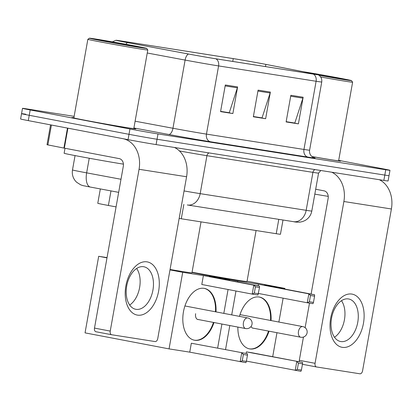 <?xml version="1.0" encoding="UTF-8"?>
<svg xmlns="http://www.w3.org/2000/svg" width="412" height="412" viewBox="0 0 412 412"><rect width="100%" height="100%" fill="white"/><g stroke="black" fill="none" stroke-linecap="round" stroke-linejoin="round"><path stroke-width="0.62" d="M116.071 206.901L108.387 205.47A20.291 0.319 -169.9 0 1 105.467 204.918A20.291 0.319 -169.9 0 1 97.778 203.291L100.337 188.928M282.993 220.018L280.454 234.263A20.291 0.319 -169.9 0 1 276.231 233.707L181.29 218.772A20.291 0.319 -169.9 0 1 179.158 218.432M25.776 114.222A20.291 0.319 10.1 0 0 21.548 113.666L20.6 118.996A20.291 0.319 10.1 0 0 28.289 120.618L128.055 139.647A20.291 0.319 10.1 0 0 156.091 144.586L383.855 180.415A20.291 0.319 10.1 0 0 388.083 180.966L389.031 175.641A20.291 0.319 10.1 0 1 384.803 175.085A20.291 0.319 10.1 0 0 389.031 175.641L389.979 170.316A20.291 0.319 10.1 0 0 382.29 168.688L338.69 160.371M74.134 116.354L26.723 108.892A20.291 0.319 10.1 0 0 22.495 108.341A20.291 0.319 10.1 0 0 30.189 109.963L129.95 128.992L129.002 134.317A20.291 0.319 10.1 0 0 157.044 139.256L384.803 175.085L157.044 139.256A20.291 0.319 10.1 0 1 129.002 134.317L29.237 115.293L129.002 134.317L128.055 139.647M21.548 113.666A20.291 0.319 10.1 0 0 29.237 115.293A20.291 0.319 10.1 0 1 21.548 113.666L22.495 108.341M84.166 120.124A32.471 0.51 10.1 0 0 117.811 126.17A32.471 0.51 10.1 0 0 135.795 128.91A32.471 0.51 10.1 0 0 133.828 128.379A32.471 0.51 10.1 0 1 135.795 128.91A32.471 0.51 10.1 0 1 117.811 126.17A32.471 0.51 10.1 0 1 84.166 120.124A32.471 0.51 10.1 0 1 71.863 117.523A32.471 0.51 10.1 0 0 84.166 120.124M311.879 156.529A32.471 0.51 10.1 0 0 340.616 161.133A32.471 0.51 10.1 0 0 338.649 160.598A32.471 0.51 10.1 0 1 340.616 161.133A32.471 0.51 10.1 0 1 311.879 156.529M124.702 42.091A21.645 0.34 -169.9 0 1 116.498 40.355A21.645 0.34 -169.9 0 1 121.01 40.948L233.249 58.607A21.645 0.34 -169.9 0 1 265.879 64.396L312.069 73.454A21.645 0.34 -169.9 0 1 317.554 74.665A21.645 0.34 -169.9 0 1 313.043 74.072L215.538 58.731A21.645 0.34 -169.9 0 1 188.742 54.054L127.818 42.678A21.645 0.34 -169.9 0 1 124.702 42.091M124.373 42.039A22.186 0.35 10.1 0 0 127.571 42.642L188.495 54.018A22.186 0.35 10.1 0 0 215.955 58.813L313.465 74.15A22.186 0.35 10.1 0 0 318.054 74.732A22.186 0.35 10.1 0 0 312.466 73.516L266.276 64.463A22.186 0.35 10.1 0 0 232.832 58.525L120.587 40.87A22.186 0.35 10.1 0 0 116.004 40.252A22.186 0.35 10.1 0 0 124.373 42.039M73.892 117.703A32.471 0.51 10.1 0 0 71.863 117.523A32.471 0.51 10.1 0 1 73.892 117.703M129.95 128.992A20.291 0.319 10.1 0 0 157.992 133.931L385.75 169.759A20.291 0.319 10.1 0 0 389.979 170.316M237.606 86.922L232.862 113.552L220.569 111.621L225.318 84.985L237.606 86.922A5.413 4.275 -81.1 0 1 237.379 87.833L225.153 85.907M303.15 97.232L298.401 123.863L286.113 121.931L290.857 95.296L303.15 97.232A5.413 4.275 -81.1 0 1 302.918 98.144L290.697 96.217M270.375 92.077L265.632 118.707L253.344 116.776L258.087 90.14L270.375 92.077A5.413 4.275 -81.1 0 1 270.148 92.988L257.922 91.062M228.681 112.636L220.595 111.487M294.225 122.946L286.139 121.797M261.45 117.791L253.37 116.642M265.632 118.707L261.429 117.909M253.39 116.524L262.037 117.884L270.148 92.988M298.401 123.863L294.204 123.064M286.16 121.679L294.807 123.039L302.918 98.144M232.862 113.552L228.66 112.754M220.616 111.369L229.268 112.728L237.379 87.833M137.51 315.123A27.058 16.583 -79.2 0 1 125.866 285.907A27.058 16.583 -79.2 0 1 146.996 261.852A27.058 16.583 -79.2 0 1 158.635 291.063A27.058 16.583 -79.2 0 1 137.51 315.123M143.623 266.713A21.645 13.266 100.8 0 0 126.757 285.748A21.645 13.266 100.8 0 0 135.769 309.288A21.645 13.266 100.8 0 0 136.032 309.33A21.645 13.266 100.8 0 0 152.898 290.295A21.645 13.266 100.8 0 0 143.881 266.76A21.645 13.266 100.8 0 0 143.623 266.713M111.611 334.729L95.939 331.742A3.384 2.07 -79.2 0 1 95.898 331.732A3.384 2.07 -79.2 0 1 94.487 328.091L123.306 166.283A6.762 5.346 -81.1 0 0 119.243 158.62L63.917 148.068L67.475 128.091L122.802 138.643A27.058 21.378 98.9 0 1 139.06 169.286L110.236 331.094A3.384 2.07 100.8 0 0 111.652 334.74A3.384 2.07 100.8 0 0 111.693 334.745L155.113 341.574A3.384 2.07 100.8 0 0 157.755 338.566L186.579 176.758L139.06 169.286M174.451 147.47A27.058 21.378 98.9 0 1 186.579 176.758M136.65 268.48A21.645 13.266 -79.2 0 1 129.677 305.024M63.917 148.068L47.014 144.73L50.552 124.867M135.677 46.082A29.087 0.458 10.1 0 0 105.74 40.695A29.087 0.458 10.1 0 0 89.43 38.203A29.087 0.458 10.1 0 0 100.446 40.541A29.087 0.458 10.1 0 0 130.789 45.995A29.087 0.458 10.1 0 0 146.698 48.405A29.087 0.458 10.1 0 0 135.677 46.082M89.43 38.203L87.859 39.3A30.442 0.479 10.1 0 0 87.854 39.305A30.442 0.479 10.1 0 0 99.39 41.741A30.442 0.479 10.1 0 0 130.934 47.416A30.442 0.479 10.1 0 0 147.795 49.981A30.442 0.479 10.1 0 0 147.79 49.97L146.698 48.405M87.854 39.305L73.861 117.878A30.442 0.479 10.1 0 0 85.392 120.314A30.442 0.479 10.1 0 0 116.936 125.99A30.442 0.479 10.1 0 0 133.797 128.554L147.795 49.981M65.008 148.279L64.123 153.243A33.82 0.53 10.1 0 0 76.941 155.952A33.82 0.53 10.1 0 0 123.415 164.141M104.545 41.185A22.32 0.35 10.1 0 0 127.519 45.315A22.32 0.35 10.1 0 0 140.034 47.231A22.32 0.35 10.1 0 0 131.577 45.438A22.32 0.35 10.1 0 0 108.294 41.252A22.32 0.35 10.1 0 0 96.089 39.403A22.32 0.35 10.1 0 0 104.545 41.185M170.063 269.474A37.204 0.582 10.1 0 0 191.951 272.832L201.025 221.877M213.983 322.524A26.383 16.166 -79.2 0 1 194.804 340.276A26.383 16.166 -79.2 0 1 194.49 340.224A26.383 16.166 -79.2 0 1 183.505 311.539A26.383 16.166 -79.2 0 1 204.058 288.338A26.383 16.166 -79.2 0 1 204.373 288.395A26.383 16.166 -79.2 0 1 215.991 311.889M242.256 360.757L243.374 354.495L241.741 352.837L240.15 361.757L242.256 360.757L246.355 361.401L245.887 362.663L189.747 352.147L169.059 348.892L85.047 332.87L98.689 256.295L107.043 257.608M189.747 352.147L191.333 343.222L247.473 353.738L247.468 355.144L243.374 354.495M217.639 348.047L221.913 324.038M223.814 313.383L228.068 289.502M229.69 280.397L229.808 279.727L209.121 276.473L259.524 286.088L253.792 285.181L255.425 286.845L259.519 287.488L259.524 286.088M203.384 275.571L201.798 284.491L252.201 294.106L253.792 285.181L203.384 275.571L182.696 272.317L169.059 348.892M192.002 272.517L229.808 279.727M182.696 272.317L169.991 269.891M106.991 257.876L98.689 256.295M247.473 353.738L191.333 343.222M246.355 361.401L247.468 355.144M259.519 287.488L257.938 295.007L252.201 294.106L254.307 293.102L258.406 293.746M255.425 286.845L254.307 293.102M213.457 322.426A26.383 16.166 -79.2 0 1 194.227 340.168M195.628 313.692A5.413 3.317 100.8 0 0 197.894 319.527A5.413 3.317 100.8 0 0 198.419 319.558M204.11 288.349A26.383 16.166 -79.2 0 1 215.471 311.791M192.059 272.219A37.204 0.582 10.1 0 0 247.004 281.494L256.079 230.54M239.449 316.364A26.383 16.166 -79.2 0 1 259.112 297.001A26.383 16.166 -79.2 0 1 259.431 297.057A26.383 16.166 -79.2 0 1 271.05 320.551M269.041 331.186A26.383 16.166 -79.2 0 1 249.863 348.938A26.383 16.166 -79.2 0 1 249.543 348.882A26.383 16.166 -79.2 0 1 237.863 327.077M297.315 369.42L298.427 363.157L296.794 361.499L295.208 370.419L297.315 369.42L301.409 370.064L300.94 371.32L246.407 361.113M246.108 353.475L246.391 351.884L252.123 352.785L302.532 362.4L302.526 363.801L298.427 363.157M272.692 356.71L276.972 332.695M278.867 322.04L283.121 298.164M284.743 289.054L284.862 288.385L264.174 285.135L314.583 294.745L308.846 293.844L310.478 295.507L314.577 296.151L314.583 294.745M237.59 281.901L237.755 280.974L258.442 284.228L258.159 285.825M235.968 291.011L231.714 314.886M229.814 325.542L225.539 349.556M247.061 281.175L284.862 288.385M237.755 280.974L192.049 272.26M302.532 362.4L246.391 351.884M301.409 370.064L302.526 363.801M258.442 284.228L308.846 293.844L307.259 302.769L309.366 301.764L313.46 302.408L312.991 303.67L307.259 302.769L258.458 293.457M314.577 296.151L313.46 302.408M310.478 295.507L309.366 301.764M268.516 331.083A26.383 16.166 -79.2 0 1 249.286 348.83M251.057 326.464A5.413 3.317 100.8 0 0 252.947 328.184A5.413 3.317 100.8 0 0 253.478 328.215M259.169 297.011A26.383 16.166 -79.2 0 1 270.524 320.448M342.331 347.342A27.058 16.583 -79.2 0 1 330.687 318.131A27.058 16.583 -79.2 0 1 351.817 294.07A27.058 16.583 -79.2 0 1 363.461 323.286A27.058 16.583 -79.2 0 1 342.331 347.342M348.444 298.937A21.645 13.266 100.8 0 0 331.578 317.971A21.645 13.266 100.8 0 0 340.595 341.507A21.645 13.266 100.8 0 0 340.853 341.553A21.645 13.266 100.8 0 0 357.719 322.519A21.645 13.266 100.8 0 0 348.701 298.983A21.645 13.266 100.8 0 0 348.444 298.937M331.753 172.216A27.058 21.378 98.9 0 1 343.881 201.504L315.062 363.312A3.384 2.07 100.8 0 0 316.473 366.958A3.384 2.07 100.8 0 0 316.514 366.963L359.939 373.797A3.384 2.07 100.8 0 0 362.575 370.79L391.4 208.982L343.881 201.504M379.272 179.694A27.058 21.378 98.9 0 1 391.4 208.982M341.471 300.698A21.645 13.266 -79.2 0 1 334.498 337.248M299.251 361.772A3.384 2.07 -79.2 0 1 299.308 360.309L303.448 337.057M305.122 327.679L309.494 303.119M311.106 294.08L328.127 198.502A6.762 5.346 -81.1 0 0 324.064 190.844L315.685 189.242M319.001 75.298A29.087 0.458 10.1 0 0 351.518 80.623A29.087 0.458 10.1 0 0 340.497 78.301A29.087 0.458 10.1 0 0 302.825 71.626M318.785 75.154A22.32 0.35 10.1 0 0 344.854 79.449A22.32 0.35 10.1 0 0 336.403 77.657A22.32 0.35 10.1 0 0 307.29 72.502M314.814 194.134A33.82 0.53 10.1 0 0 328.235 196.359M311.832 156.488A30.442 0.479 10.1 0 0 338.618 160.773L352.615 82.199A30.442 0.479 10.1 0 0 352.61 82.194A30.442 0.479 10.1 0 1 320.665 76.993M110.983 190.916L108.387 205.47M183.855 204.398L181.29 218.772M278.785 219.354L276.231 233.707M90.516 187.089A13.529 6.309 -79.4 0 1 90.403 187.074L88.405 186.698C81.633 185.297 84.362 186.049 80.747 184.875L76.611 182.243L75.303 180.847C72.79 177.624 71.853 173.988 72.491 169.95A27.058 0.427 10.1 0 0 82.745 172.118A27.058 0.427 10.1 0 0 86.644 172.855L89.244 158.239M156.091 144.586L157.992 133.931M28.289 120.618L30.189 109.963M383.855 180.415L385.75 169.759M184.056 190.931A27.058 0.427 10.1 0 0 200.175 193.645L206.932 155.69A27.058 0.427 -169.9 0 1 179.447 150.947M118.666 192.347L90.403 187.074A13.529 6.309 -79.4 0 1 86.644 172.855L120.994 179.266M293.56 221.677A13.529 10.686 -81.1 0 0 306.168 210.316A27.058 0.427 10.1 0 0 311.802 211.057C310.967 215.224 308.717 218.375 305.045 220.513L302.609 221.568L299.895 222.145C297.309 222.248 295.203 222.094 293.56 221.677L187.3 204.96A13.529 10.686 -81.1 0 0 187.568 205.006A13.529 10.686 -81.1 0 0 200.175 193.645L306.168 210.316L312.924 172.36L206.932 155.69A3.384 2.673 98.9 0 1 209.1 152.924M311.802 211.057L318.564 173.102A27.058 0.427 -169.9 0 1 312.924 172.36A3.384 2.673 98.9 0 1 315.092 169.595M121.01 40.948L120.932 41.36M125.851 44.254A6.762 3.157 -79.4 0 1 127.571 42.642M313.465 74.15A6.762 5.346 98.9 0 1 316.107 81.262L218.597 65.925A6.762 5.346 -81.1 0 0 215.955 58.813M318.054 74.732C320.881 76.313 322.107 78.738 321.741 82.003A27.058 0.427 -169.9 0 1 316.107 81.262L303.958 149.448A27.058 0.427 10.1 0 0 309.597 150.189C309.227 153.156 310.257 155.463 312.677 157.106L314.026 157.734M147.254 53.009L185.106 60.075L172.958 128.261A27.058 0.427 10.1 0 0 206.453 134.111L218.597 65.925A27.058 0.427 -169.9 0 1 185.106 60.075A6.762 3.157 -79.4 0 1 188.495 54.018M313.831 157.667A33.82 0.53 -169.9 0 1 308.022 157.111L210.517 141.769A33.82 0.53 -169.9 0 1 168.652 134.461L133.9 127.972M135.105 121.195L172.958 128.261A6.762 3.157 100.6 0 1 168.652 134.461M210.517 141.769A6.762 5.346 -81.1 0 1 206.453 134.111L303.958 149.448A6.762 5.346 -81.1 0 0 308.022 157.111M312.069 73.454L311.987 73.903M265.879 64.396L265.488 66.59M233.249 58.607L232.744 61.44M67.898 128.173L64.339 148.15M94.487 328.091L110.236 331.094M51.412 125.027L47.869 144.921M245.753 328.58A5.413 3.317 -79.2 0 1 245.686 328.57A5.413 3.317 -79.2 0 1 243.425 322.74A5.413 3.317 -79.2 0 1 247.648 317.93A5.413 3.317 -79.2 0 1 247.715 317.94A5.413 3.317 -79.2 0 1 247.972 318.007M300.806 337.243A5.413 3.317 -79.2 0 1 300.745 337.232A5.413 3.317 -79.2 0 1 298.479 331.403A5.413 3.317 -79.2 0 1 302.707 326.587A5.413 3.317 -79.2 0 1 302.769 326.598A5.413 3.317 -79.2 0 1 303.026 326.664M316.431 366.948L302.439 364.28L316.473 366.958M299.308 360.309L315.062 363.312M72.491 169.95L75.051 155.592M318.564 173.102L320.814 170.496M116.004 40.252L112.311 41.833M321.741 82.003L309.597 150.189M111.652 334.74L95.898 331.732M197.394 319.362L245.686 328.57A5.413 5.413 0 0 0 252.031 324.182A5.413 5.413 0 0 0 247.715 317.94L184.926 305.962M252.448 328.019L300.745 337.232A5.413 5.413 0 0 0 307.089 332.844A5.413 5.413 0 0 0 302.769 326.598L239.98 314.624M351.518 80.623L352.61 82.194"/></g></svg>
